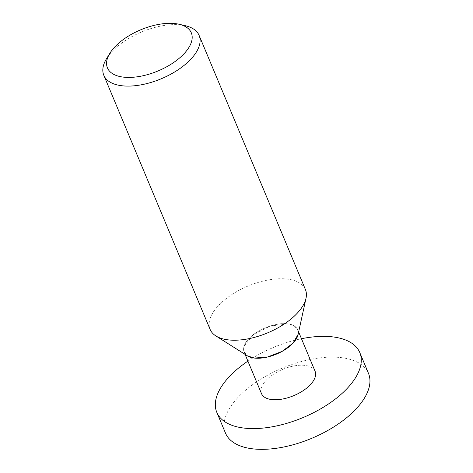 <?xml version="1.0" encoding="UTF-8"?>
<svg xmlns="http://www.w3.org/2000/svg" width="473" height="473" viewBox="0 0 473 473"><rect width="100%" height="100%" fill="white"/><g stroke="black" fill="none" stroke-linecap="round" stroke-linejoin="round"><path stroke-width="0.35" stroke-dasharray="2.37 1.77" d="M106.585 58.622A51.658 25.371 157.3 0 1 112.74 50.842A51.658 25.371 157.3 0 1 185.304 25.696M298.061 334.653A29.036 14.261 -22.7 0 0 281.323 323.792A29.036 14.261 -22.7 0 0 249.17 338.426A29.036 14.261 -22.7 0 0 247.397 355.844L247.533 355.927M305.422 289.547A51.658 25.371 -22.7 0 0 268.563 279.927A51.658 25.371 -22.7 0 0 219.04 304.967A51.658 25.371 -22.7 0 0 210.113 329.415M315.083 371.275A29.03 14.261 -22.7 0 0 294.372 365.865A29.03 14.261 -22.7 0 0 266.541 379.937A29.03 14.261 -22.7 0 0 261.522 393.678M249.176 338.426A29.03 14.261 157.3 0 1 277.007 324.354A29.03 14.261 157.3 0 1 297.718 329.764A29.03 14.261 157.3 0 1 292.698 343.504A29.03 14.261 157.3 0 1 264.868 357.576A29.03 14.261 157.3 0 1 244.157 352.166A29.03 14.261 157.3 0 1 249.176 338.426M247.905 361.13A77.489 38.059 157.3 0 1 301.467 338.721M225.503 433.138A77.489 38.059 157.3 0 1 238.9 396.463A77.489 38.059 157.3 0 1 313.179 358.901A77.489 38.059 157.3 0 1 368.467 373.333M287.489 323.875C299.078 324.502 301.869 334.99 292.698 343.504C285.195 352.202 264.714 359.988 254.385 358.055C242.797 357.428 240.006 346.94 249.176 338.426C256.679 329.728 277.16 321.942 287.489 323.875M298.037 330.668L294.342 326.003L287.495 323.869L270.118 326.074L252.748 335.191L244.021 346.478L244.021 351.841L247.385 355.838M298.126 334.334L298.067 330.781M298.646 331.969L297.718 329.764M245.079 354.378L244.157 352.166"/><path stroke-width="0.71" d="M115.306 46.401A45.461 22.326 157.3 0 1 179.161 24.277A45.461 22.326 157.3 0 1 183.459 54.348A45.461 22.326 157.3 0 1 127.988 77.424A45.461 22.326 157.3 0 1 109.89 53.254A45.461 22.326 157.3 0 1 115.306 46.401M179.161 24.277L185.304 25.696A51.658 25.371 157.3 0 1 199.121 35.422A51.658 25.371 157.3 0 1 190.187 59.87A51.658 25.371 157.3 0 1 140.67 84.915A51.658 25.371 157.3 0 1 103.812 75.296A51.658 25.371 157.3 0 1 106.585 58.622L109.89 53.254M247.385 355.838L247.397 355.844A29.036 14.261 -22.7 0 0 292.704 343.504A29.036 14.261 -22.7 0 0 298.061 334.653L306.013 298.25A51.658 25.371 -22.7 0 0 305.422 289.547L199.121 35.422M103.812 75.296L210.113 329.415A51.658 25.371 -22.7 0 0 215.895 335.948A51.658 25.371 -22.7 0 0 296.494 313.995A51.658 25.371 -22.7 0 0 306.013 298.25M245.079 354.378L261.522 393.678A29.03 14.261 -22.7 0 0 282.233 399.088A29.03 14.261 -22.7 0 0 310.063 385.016A29.03 14.261 -22.7 0 0 315.083 371.275L298.646 331.969M301.467 338.721A77.489 38.059 157.3 0 1 359.787 352.574A77.489 38.059 157.3 0 1 346.39 389.249A77.489 38.059 157.3 0 1 272.105 426.812A77.489 38.059 157.3 0 1 216.817 412.379A77.489 38.059 157.3 0 1 230.215 375.704A77.489 38.059 157.3 0 1 247.905 361.13M359.787 352.574L368.467 373.333A77.489 38.059 157.3 0 1 355.069 410.002A77.489 38.059 157.3 0 1 280.791 447.564A77.489 38.059 157.3 0 1 225.503 433.138L216.817 412.379M247.533 355.927L254.379 358.061L267.393 357.062L282.109 351.386L293.018 343.173L298.126 334.334M247.397 355.844L215.895 335.948"/></g></svg>
